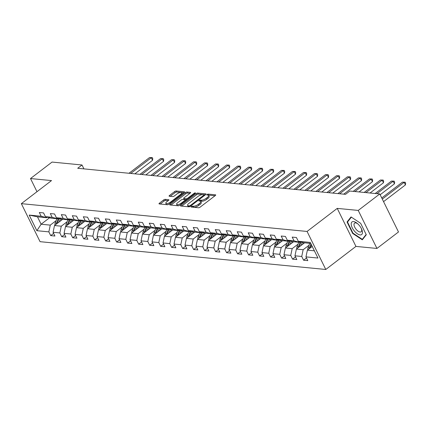 <?xml version="1.0" encoding="UTF-8"?>
<svg xmlns="http://www.w3.org/2000/svg" width="427" height="427" viewBox="0 0 427 427"><rect width="100%" height="100%" fill="white"/><g stroke="black" fill="none" stroke-linecap="round" stroke-linejoin="round"><path stroke-width="0.64" d="M191.317 206.54A0.838 0.294 -26.2 0 0 191.05 206.962A0.838 0.294 -26.2 0 0 191.211 207.042L198.56 207.757A1.201 0.422 -26.2 0 0 200.098 207.175L215.325 195.534A1.201 0.422 -26.2 0 0 215.71 194.936A1.201 0.422 -26.2 0 0 215.48 194.819L208.13 194.104A0.838 0.294 -26.2 0 0 207.052 194.509A0.838 0.294 -26.2 0 0 206.785 194.925A0.838 0.294 -26.2 0 0 206.946 195.011L207.896 195.102A3.843 1.345 -26.2 0 1 208.638 195.475A3.843 1.345 -26.2 0 1 207.405 197.386L206.134 198.358A3.843 1.345 -26.2 0 1 201.213 200.21L200.263 200.119A0.838 0.294 -26.2 0 0 199.185 200.525A0.838 0.294 -26.2 0 0 198.918 200.941A0.838 0.294 -26.2 0 0 199.078 201.026L200.028 201.117A3.843 1.345 -26.2 0 1 200.77 201.491A3.843 1.345 -26.2 0 1 199.537 203.401L198.267 204.373A3.843 1.345 -26.2 0 1 193.346 206.23L192.396 206.134A0.838 0.294 -26.2 0 0 191.317 206.54M165.196 199.372A1.201 0.422 -26.2 0 0 163.658 199.948L159.388 203.215A1.201 0.422 -26.2 0 0 159.004 203.812A1.201 0.422 -26.2 0 0 159.234 203.93L167.395 204.725A1.201 0.422 -26.2 0 0 168.932 204.143L184.16 192.502A1.201 0.422 -26.2 0 0 184.544 191.904A1.201 0.422 -26.2 0 0 184.315 191.787L176.154 190.992A1.201 0.422 -26.2 0 0 174.611 191.574L169.455 195.518A1.201 0.422 -26.2 0 0 169.071 196.116A1.201 0.422 -26.2 0 0 169.3 196.233L172.791 196.569A1.201 0.422 -26.2 0 0 174.328 195.993L176.89 194.034A3.213 1.126 -26.2 0 1 181.619 192.796A3.213 1.126 -26.2 0 1 180.589 194.397L170.565 202.062A3.213 1.126 -26.2 0 1 165.836 203.3A3.213 1.126 -26.2 0 1 166.866 201.699L168.537 200.423A1.201 0.422 -26.2 0 0 168.921 199.825A1.201 0.422 -26.2 0 0 168.692 199.708L165.196 199.372L165.703 200.396A1.201 0.422 -26.2 0 0 164.165 200.978L160.184 204.021M51.512 180.584L30.509 178.545L52.057 162.068L82.005 164.982L77.698 168.275L345.518 194.333L349.825 191.04L379.779 193.954L358.237 210.426L337.234 208.387L307.072 231.45L21.35 203.652L51.512 180.584M180.904 205.307A1.201 0.422 -26.2 0 0 180.514 205.905A1.201 0.422 -26.2 0 0 180.749 206.022L188.91 206.817A1.201 0.422 -26.2 0 0 190.447 206.236L205.675 194.595A1.201 0.422 -26.2 0 0 206.06 193.997A1.201 0.422 -26.2 0 0 205.83 193.879L197.664 193.084A1.201 0.422 -26.2 0 0 196.126 193.666L180.904 205.307L181.278 206.076M178.155 205.771L169.989 204.976A1.201 0.422 -26.2 0 1 169.759 204.859A1.201 0.422 -26.2 0 1 170.143 204.261L185.371 192.62A1.201 0.422 -26.2 0 1 186.909 192.038L190.399 192.38A1.201 0.422 -26.2 0 1 190.634 192.497A1.201 0.422 -26.2 0 1 190.25 193.095L184.074 197.813A1.201 0.422 -26.2 0 0 183.69 198.411A1.201 0.422 -26.2 0 0 183.92 198.528L186.236 198.752A1.201 0.422 -26.2 0 0 187.773 198.176L194.205 193.26A0.838 0.294 -26.2 0 1 195.443 192.935A0.838 0.294 -26.2 0 1 195.171 193.351L179.692 205.19A1.201 0.422 -26.2 0 1 178.155 205.771M307.072 231.45L325.78 269.474L40.058 241.677L21.35 203.652M53.626 233.377L50.701 235.619L54.928 236.03L53.081 232.277L59.849 232.934L61.696 236.686L65.923 237.097L64.077 233.345L70.845 234.007L72.691 237.754L76.919 238.17L75.072 234.418L81.84 235.074L83.687 238.826L87.914 239.237L86.067 235.485L92.835 236.147L94.682 239.894L98.909 240.305L97.062 236.558L103.83 237.215L105.672 240.967L109.904 241.378L108.058 237.625L114.826 238.282L116.667 242.034L120.9 242.445L119.053 238.693L125.816 239.355L127.662 243.107L131.89 243.518L130.048 239.766L136.811 240.422L138.658 244.175L142.885 244.586L141.043 240.833L147.806 241.495L149.653 245.242L153.88 245.653L152.039 241.906L158.801 242.563L160.648 246.315L164.875 246.726L163.029 242.974L169.797 243.63L171.643 247.382L175.871 247.793L174.024 244.047L180.792 244.703L182.639 248.455L186.866 248.866L185.019 245.114L191.787 245.771L193.634 249.523L197.861 249.934L196.014 246.182L202.782 246.843L204.629 250.59L208.856 251.007L207.01 247.254L213.778 247.911L215.619 251.663L219.852 252.074L218.005 248.322L224.773 248.984L226.614 252.731L230.847 253.142L229 249.395L235.763 250.051L237.609 253.803L241.837 254.214L239.995 250.462L246.758 251.119L248.605 254.871L252.832 255.282L250.991 251.53L257.753 252.192L259.6 255.944L263.827 256.355L261.986 252.603L268.748 253.259L270.595 257.011L274.823 257.422L272.976 253.67L279.744 254.332L281.59 258.079L285.818 258.49L283.971 254.743L290.739 255.399L292.586 259.152L296.813 259.563L294.966 255.81L301.734 256.467L303.581 260.219L307.808 260.63L305.962 256.883L317.944 258.047L310.258 242.424L298.276 241.26L296.429 237.508L292.201 237.097L294.048 240.849L299.519 242.322L292.751 241.666L287.28 240.193L285.433 236.441L281.206 236.03L283.053 239.782L288.524 241.255L281.756 240.593L276.285 239.12L274.444 235.368L270.211 234.957L272.058 238.709L277.529 240.182L270.761 239.526L265.29 238.052L263.448 234.3L259.216 233.889L261.062 237.642L266.533 239.115L259.765 238.458L254.3 236.98L252.453 233.233L248.22 232.822L250.067 236.569L255.538 238.047L248.77 237.385L243.305 235.912L241.458 232.16L237.231 231.749L239.072 235.501L244.543 236.974L237.775 236.318L232.309 234.845L230.463 231.092L226.235 230.681L228.077 234.428L233.548 235.907L226.785 235.245L221.314 233.772L219.467 230.02L215.24 229.609L217.087 233.361L222.552 234.834L215.79 234.177L210.319 232.704L208.472 228.952L204.245 228.541L206.092 232.293L211.557 233.766L204.795 233.11L199.324 231.631L197.477 227.885L193.25 227.468L195.096 231.22L200.567 232.694L193.799 232.037L188.328 230.564L186.482 226.812L182.254 226.401L184.101 230.153L189.572 231.626L182.804 230.97L177.333 229.491L175.486 225.744L171.259 225.333L173.106 229.08L178.577 230.559L171.809 229.897L166.338 228.424L164.496 224.671L160.264 224.26L162.111 228.013L167.581 229.486L160.814 228.829L155.343 227.356L153.501 223.604L149.269 223.193L151.115 226.945L156.586 228.418L149.818 227.756L144.353 226.283L142.506 222.531L138.273 222.12L140.12 225.872L145.591 227.345L138.823 226.689L133.357 225.216L131.511 221.464L127.283 221.053L129.125 224.805L134.596 226.278L127.828 225.621L122.362 224.143L120.515 220.396L116.288 219.985L118.13 223.732L123.6 225.21L116.838 224.549L111.367 223.075L109.52 219.323L105.293 218.912L107.14 222.664L112.605 224.138L105.843 223.481L100.372 222.008L98.525 218.256L94.298 217.845L96.144 221.592L101.61 223.07L94.847 222.408L89.376 220.935L87.53 217.183L83.302 216.772L85.149 220.524L90.62 221.997L83.852 221.341L78.381 219.868L76.534 216.115L72.307 215.704L74.154 219.457L79.625 220.93L72.857 220.273L67.386 218.795L65.539 215.048L61.312 214.632L63.159 218.384L68.63 219.857L61.862 219.2L56.391 217.727L54.549 213.975L50.317 213.564L52.163 217.316L57.634 218.789L50.866 218.133L45.395 216.654L43.554 212.908L39.321 212.497L41.168 216.243L46.639 217.722L37.475 216.831L41.115 224.228L50.279 225.12L56.097 220.668M50.701 235.619L48.854 231.866L36.871 230.697L29.185 215.08L41.168 216.243M45.395 216.654L52.163 217.316M56.391 217.727L63.159 218.384M67.386 218.795L74.154 219.457M78.381 219.868L85.149 220.524M89.376 220.935L96.144 221.592M100.372 222.008L107.14 222.664M111.367 223.075L118.13 223.732M122.362 224.143L129.125 224.805M133.357 225.216L140.12 225.872M144.353 226.283L151.115 226.945M155.343 227.356L162.111 228.013M166.338 228.424L173.106 229.08M177.333 229.491L184.101 230.153M188.328 230.564L195.096 231.22M199.324 231.631L206.092 232.293M210.319 232.704L217.087 233.361M221.314 233.772L228.077 234.428M232.309 234.845L239.072 235.501M243.305 235.912L250.067 236.569M254.3 236.98L261.062 237.642M265.29 238.052L272.058 238.709M276.285 239.12L283.053 239.782M287.28 240.193L294.048 240.849M67.092 221.741L61.274 226.187L54.507 225.531L62.678 219.281M58.339 218.25L57.634 218.789M54.507 225.531L53.081 232.277M61.274 226.187L59.849 232.934M78.088 222.809L72.27 227.26L65.502 226.598L73.674 220.348M69.334 219.323L68.63 219.857M65.502 226.598L64.077 233.345M72.27 227.26L70.845 234.007M89.083 223.881L83.265 228.328L76.497 227.671L84.669 221.421M80.329 220.391L79.625 220.93M76.497 227.671L75.072 234.418M83.265 228.328L81.84 235.074M100.078 224.949L94.26 229.395L87.492 228.739L95.664 222.488M91.319 221.458L90.62 221.997M87.492 228.739L86.067 235.485M94.26 229.395L92.835 236.147M111.068 226.016L105.255 230.468L98.488 229.811L106.659 223.561M102.315 222.531L101.61 223.07M98.488 229.811L97.062 236.558M105.255 230.468L103.83 237.215M122.063 227.089L116.245 231.535L109.483 230.879L117.655 224.629M113.31 223.599L112.605 224.138M109.483 230.879L108.058 237.625M116.245 231.535L114.826 238.282M133.059 228.157L127.241 232.608L120.478 231.946L128.65 225.702M124.305 224.671L123.6 225.21M120.478 231.946L119.053 238.693M127.241 232.608L125.816 239.355M144.054 229.23L138.236 233.676L131.473 233.019L139.645 226.769M135.3 225.739L134.596 226.278M131.473 233.019L130.048 239.766M138.236 233.676L136.811 240.422M155.049 230.297L149.231 234.749L142.463 234.087L150.64 227.837M146.296 226.806L145.591 227.345M142.463 234.087L141.043 240.833M149.231 234.749L147.806 241.495M166.044 231.365L160.226 235.816L153.458 235.16L161.63 228.909M157.291 227.879L156.586 228.418M153.458 235.16L152.039 241.906M160.226 235.816L158.801 242.563M177.04 232.437L171.222 236.884L164.454 236.227L172.625 229.977M168.286 228.947L167.581 229.486M164.454 236.227L163.029 242.974M171.222 236.884L169.797 243.63M188.035 233.505L182.217 237.956L175.449 237.295L183.621 231.05M179.281 230.02L178.577 230.559M175.449 237.295L174.024 244.047M182.217 237.956L180.792 244.703M199.03 234.578L193.212 239.024L186.444 238.367L194.616 232.117M190.277 231.087L189.572 231.626M186.444 238.367L185.019 245.114M193.212 239.024L191.787 245.771M210.025 235.645L204.207 240.097L197.439 239.435L205.611 233.185M201.266 232.16L200.567 232.694M197.439 239.435L196.014 246.182M204.207 240.097L202.782 246.843M221.015 236.718L215.203 241.164L208.435 240.508L216.606 234.258M212.262 233.227L211.557 233.766M208.435 240.508L207.01 247.254M215.203 241.164L213.778 247.911M232.01 237.786L226.193 242.237L219.43 241.575L227.602 235.325M223.257 234.295L222.552 234.834M219.43 241.575L218.005 248.322M226.193 242.237L224.773 248.984M243.006 238.853L237.188 243.305L230.425 242.648L238.597 236.398M234.252 235.368L233.548 235.907M230.425 242.648L229 249.395M237.188 243.305L235.763 250.051M254.001 239.926L248.183 244.372L241.42 243.716L249.592 237.465M245.247 236.435L244.543 236.974M241.42 243.716L239.995 250.462M248.183 244.372L246.758 251.119M264.996 240.993L259.178 245.445L252.41 244.783L260.587 238.538M256.243 237.508L255.538 238.047M252.41 244.783L250.991 251.53M259.178 245.445L257.753 252.192M275.991 242.066L270.174 246.512L263.406 245.856L271.577 239.606M267.238 238.576L266.533 239.115M263.406 245.856L261.986 252.603M270.174 246.512L268.748 253.259M286.987 243.134L281.169 247.585L274.401 246.923L282.573 240.673M278.233 239.643L277.529 240.182M274.401 246.923L272.976 253.67M281.169 247.585L279.744 254.332M297.982 244.201L292.164 248.653L285.396 247.996L293.568 241.746M289.228 240.716L288.524 241.255M285.396 247.996L283.971 254.743M292.164 248.653L290.739 255.399M308.977 245.274L303.159 249.72L296.391 249.064L304.563 242.814M300.224 241.783L299.519 242.322M296.391 249.064L294.966 255.81M303.159 249.72L301.734 256.467M314.384 250.814L307.387 250.137L312.228 246.432M310.744 243.417L303.746 242.733L298.276 241.26M307.387 250.137L305.962 256.883M337.234 208.387L355.942 246.406L376.945 248.45L358.237 210.426M376.945 248.45L398.492 231.973L379.779 193.954M30.509 178.545L36.984 191.696M355.942 246.406L325.78 269.474M83.927 168.884L82.005 164.982M49.553 217.775L41.115 224.228L36.871 230.697M47.344 217.183L46.639 217.722M29.185 215.08L37.475 216.831M50.279 225.12L48.854 231.866M306.506 257.983L303.581 260.219M295.511 256.915L292.586 259.152M284.515 255.842L281.59 258.079M273.52 254.775L270.595 257.011M262.525 253.702L259.6 255.944M251.53 252.635L248.605 254.871M240.534 251.567L237.609 253.803M229.539 250.494L226.614 252.731M218.549 249.427L215.619 251.663M207.554 248.354L204.629 250.59M196.559 247.286L193.634 249.523M185.564 246.214L182.639 248.455M174.568 245.146L171.643 247.382M163.573 244.079L160.648 246.315M152.578 243.006L149.653 245.242M141.583 241.938L138.658 244.175M130.587 240.865L127.662 243.107M119.592 239.798L116.667 242.034M108.602 238.73L105.672 240.967M97.607 237.658L94.682 239.894M86.612 236.59L83.687 238.826M75.616 235.517L72.691 237.754M64.621 234.45L61.696 236.686M351.031 216.927L347.05 221.992L352.681 233.441L362.299 239.825L366.286 234.765L360.65 223.31L351.031 216.927M353.022 233.179L352.681 233.441M348.363 220.983L347.05 221.992M192.657 207.18A0.838 0.294 -26.2 0 1 192.903 207.164L193.853 207.255A3.843 1.345 -26.2 0 0 198.774 205.403L198.267 204.373M200.77 201.491L201.272 202.521A3.843 1.345 -26.2 0 1 200.044 204.432L198.774 205.403M208.638 195.475L209.139 196.505A3.843 1.345 -26.2 0 1 207.906 198.416L206.641 199.382A3.843 1.345 -26.2 0 1 201.72 201.24L200.77 201.149A0.838 0.294 -26.2 0 0 200.402 201.197M215.037 195.753L208.632 195.128A0.838 0.294 -26.2 0 0 208.269 195.182M205.387 194.813L198.171 194.114A1.201 0.422 -26.2 0 0 196.633 194.691L181.699 206.113M189.332 205.835A0.838 0.294 -26.2 0 0 190.41 205.43L203.775 195.208A0.838 0.294 -26.2 0 0 204.047 194.792A0.838 0.294 -26.2 0 0 203.882 194.712L202.878 194.616A3.843 1.345 -26.2 0 0 197.963 196.468L188.825 203.455A3.843 1.345 -26.2 0 0 187.592 205.366A3.843 1.345 -26.2 0 0 188.334 205.739L189.332 205.835L189.732 206.641M187.592 205.366L188.099 206.396A3.843 1.345 -26.2 0 0 188.835 206.769L188.334 205.739M189.193 206.801L188.835 206.769M170.939 205.067L185.878 193.644L185.371 192.62M189.956 193.314L187.416 193.068A1.201 0.422 -26.2 0 0 185.878 193.644M183.69 198.411L184.192 199.441A1.201 0.422 -26.2 0 0 184.427 199.558L186.743 199.783A1.201 0.422 -26.2 0 0 186.764 199.783M177.664 202.713A3.213 1.126 -26.2 0 0 176.634 204.314A3.213 1.126 -26.2 0 0 181.368 203.076L184.896 200.375A1.201 0.422 -26.2 0 0 185.281 199.777A1.201 0.422 -26.2 0 0 185.051 199.66L182.735 199.436A1.201 0.422 -26.2 0 0 181.197 200.012L177.664 202.713M176.634 204.314L177.141 205.339A3.213 1.126 -26.2 0 0 179.383 205.398M168.249 200.642L165.703 200.396M165.836 203.3L166.343 204.325A3.213 1.126 -26.2 0 0 168.548 204.394M182.169 194.023A3.213 1.126 -26.2 0 0 182.126 193.826L181.619 192.796M183.872 192.721L176.655 192.022A1.201 0.422 -26.2 0 0 175.118 192.598L170.25 196.324M307.84 249.784A3.24 2.642 -84.4 0 1 308.048 247.607L309.751 243.321M383.563 201.635L405.436 184.907L404.172 182.334L402.41 182.164L381.754 197.963M310.162 248.012A3.24 2.642 -84.4 0 1 310.232 247.82L311.427 244.81M310.941 243.822L309.388 247.74A3.24 2.642 95.6 0 0 309.132 248.802M382.298 199.067L404.172 182.334L405.143 182.201L405.65 183.226L405.436 184.907M402.41 182.164L405.143 182.201M351.229 224.517A7.948 3.667 -127.4 0 0 357.394 233.804A7.948 3.667 -127.4 0 0 362.448 231.968A7.948 3.667 -127.4 0 0 361.562 228.984A7.948 3.667 -127.4 0 0 357.362 223.492A7.948 3.667 -127.4 0 0 351.229 224.517M357.826 223.903A5.439 2.509 -127.4 0 0 354.554 223.145A5.439 2.509 -127.4 0 0 354.02 224.912A5.439 2.509 -127.4 0 0 357.009 230.276A5.439 2.509 -127.4 0 0 361.167 231.786A5.439 2.509 -127.4 0 0 361.701 230.014A5.439 2.509 -127.4 0 0 361.29 228.429M366.136 234.46L362.299 239.339L352.98 233.153L347.519 222.056L351.378 217.156M363.27 238.597L362.299 239.339M303.202 243.86L303.656 242.712M301.158 245.418L302.375 242.365M296.845 248.717A3.24 2.642 -84.4 0 1 297.053 246.539L298.756 242.248M380.174 194.749L394.441 183.834L393.176 181.267L391.415 181.096L375.189 193.506M299.167 246.939A3.24 2.642 -84.4 0 1 299.236 246.753L301.115 242.024M300.32 241.81L298.393 246.667A3.24 2.642 95.6 0 0 298.137 247.729M376.95 193.677L393.176 181.267L394.148 181.128L394.655 182.158L394.441 183.834M391.415 181.096L394.148 181.128M292.207 242.787L292.66 241.639M290.163 244.351L291.379 241.292M285.85 247.644A3.24 2.642 -84.4 0 1 286.058 245.472L287.761 241.18M370.06 193.004L383.446 182.767L382.186 180.194L380.42 180.023L364.194 192.433M288.172 245.872A3.24 2.642 -84.4 0 1 288.241 245.68L290.12 240.956M289.33 240.743L287.398 245.6A3.24 2.642 95.6 0 0 287.141 246.662M365.955 192.609L382.186 180.194L383.152 180.061L383.659 181.085L383.446 182.767M380.42 180.023L383.152 180.061M281.212 241.719L281.665 240.572M279.167 243.278L280.384 240.225M274.86 246.576A3.24 2.642 -84.4 0 1 275.063 244.399L276.771 240.113M359.064 191.936L372.451 181.694L371.191 179.126L369.43 178.956L353.198 191.365M277.176 244.804A3.24 2.642 -84.4 0 1 277.246 244.612L279.125 239.889M278.335 239.675L276.402 244.532A3.24 2.642 95.6 0 0 276.146 245.589M354.96 191.536L371.191 179.126L372.163 178.988L372.664 180.018L372.451 181.694M369.43 178.956L372.163 178.988M270.216 240.647L270.67 239.499M268.172 242.21L269.389 239.157M263.865 245.509A3.24 2.642 -84.4 0 1 264.067 243.331L265.775 239.04M343.762 194.162L361.461 180.626L360.196 178.059L358.434 177.883L337.896 193.591M266.181 243.732A3.24 2.642 -84.4 0 1 266.251 243.545L268.129 238.816M267.339 238.602L265.407 243.459A3.24 2.642 95.6 0 0 265.151 244.522M339.657 193.762L360.196 178.059L361.167 177.92L361.669 178.945L361.461 180.626M358.434 177.883L361.167 177.92M259.221 239.579L259.675 238.431M257.177 241.143L258.394 238.085M252.869 244.436A3.24 2.642 -84.4 0 1 253.072 242.258L254.78 237.972M332.766 193.089L350.466 179.559L349.201 176.986L347.439 176.815L326.901 192.524M255.191 242.664A3.24 2.642 -84.4 0 1 255.261 242.472L257.139 237.748M256.344 237.535L254.412 242.392A3.24 2.642 95.6 0 0 254.156 243.454M328.662 192.694L349.201 176.986L350.172 176.847L350.679 177.878L350.466 179.559M347.439 176.815L350.172 176.847M248.226 238.512L248.685 237.364M246.182 240.07L247.398 237.017M241.874 243.369A3.24 2.642 -84.4 0 1 242.077 241.191L243.785 236.9M321.771 192.022L339.47 178.486L338.205 175.919L336.444 175.748L315.905 191.451M244.196 241.591A3.24 2.642 -84.4 0 1 244.265 241.404L246.144 236.675M245.349 236.462L243.417 241.319A3.24 2.642 95.6 0 0 243.16 242.381M317.667 191.622L338.205 175.919L339.177 175.78L339.684 176.81L339.47 178.486M336.444 175.748L339.177 175.78M237.231 237.439L237.69 236.291M235.192 239.003L236.403 235.944M230.879 242.296A3.24 2.642 -84.4 0 1 231.082 240.118L232.79 235.832M310.776 190.954L328.475 177.418L327.21 174.846L325.449 174.675L304.91 190.383M233.201 240.524A3.24 2.642 -84.4 0 1 233.27 240.332L235.149 235.608M234.354 235.394L232.421 240.252A3.24 2.642 95.6 0 0 232.165 241.314M306.671 190.554L327.21 174.846L328.182 174.712L328.689 175.737L328.475 177.418M325.449 174.675L328.182 174.712M226.235 236.371L226.694 235.224M224.196 237.93L225.408 234.877M219.884 241.228A3.24 2.642 -84.4 0 1 220.092 239.051L221.794 234.759M299.781 189.882L317.48 176.346L316.215 173.778L314.453 173.608L293.915 189.31M222.205 239.451A3.24 2.642 -84.4 0 1 222.275 239.264L224.154 234.54M223.358 234.322L221.426 239.179A3.24 2.642 95.6 0 0 221.17 240.241M295.681 189.481L316.215 173.778L317.186 173.64L317.693 174.67L317.48 176.346M314.453 173.608L317.186 173.64M215.24 235.298L215.699 234.151M213.201 236.862L214.413 233.809M208.888 240.161A3.24 2.642 -84.4 0 1 209.097 237.983L210.799 233.692M288.785 188.814L306.485 175.278L305.22 172.711L303.458 172.535L282.925 188.243M211.21 238.383A3.24 2.642 -84.4 0 1 211.28 238.191L213.158 233.468M212.363 233.254L210.436 238.111A3.24 2.642 95.6 0 0 210.18 239.173M284.686 188.414L305.22 172.711L306.191 172.572L306.698 173.597L306.485 175.278M303.458 172.535L306.191 172.572M204.25 234.231L204.704 233.083M202.206 235.789L203.417 232.736M197.893 239.088A3.24 2.642 -84.4 0 1 198.101 236.91L199.804 232.624M277.79 187.741L295.489 174.205L294.224 171.638L292.463 171.467L271.93 187.17M200.215 237.316A3.24 2.642 -84.4 0 1 200.284 237.124L202.163 232.4M201.368 232.187L199.441 237.044A3.24 2.642 95.6 0 0 199.185 238.101M273.691 187.346L294.224 171.638L295.196 171.499L295.703 172.529L295.489 174.205M292.463 171.467L295.196 171.499M193.255 233.158L193.709 232.016M191.211 234.722L192.428 231.669M186.898 238.02A3.24 2.642 -84.4 0 1 187.106 235.843L188.809 231.551M266.795 186.674L284.494 173.138L283.229 170.57L281.468 170.4L260.934 186.103M189.22 236.243A3.24 2.642 -84.4 0 1 189.289 236.056L191.168 231.327M190.373 231.114L188.446 235.971A3.24 2.642 95.6 0 0 188.19 237.033M262.696 186.273L283.229 170.57L284.201 170.432L284.708 171.457L284.494 173.138M281.468 170.4L284.201 170.432M182.26 232.091L182.713 230.943M180.215 233.654L181.432 230.596M175.903 236.948A3.24 2.642 -84.4 0 1 176.111 234.77L177.813 230.484M255.8 185.606L273.499 172.07L272.239 169.498L270.472 169.327L249.939 185.035M178.224 235.176A3.24 2.642 -84.4 0 1 178.294 234.983L180.173 230.26M179.383 230.046L177.451 234.903A3.24 2.642 95.6 0 0 177.194 235.966M251.7 185.206L272.239 169.498L273.205 169.364L273.712 170.389L273.499 172.07M270.472 169.327L273.205 169.364M171.264 231.023L171.718 229.875M169.22 232.582L170.437 229.529M164.913 235.88A3.24 2.642 -84.4 0 1 165.116 233.702L166.824 229.411M244.81 184.533L262.504 170.997L261.244 168.43L259.483 168.259L238.944 183.962M167.229 234.103A3.24 2.642 -84.4 0 1 167.299 233.916L169.177 229.187M168.387 228.973L166.455 233.831A3.24 2.642 95.6 0 0 166.199 234.893M240.705 184.133L261.244 168.43L262.215 168.291L262.717 169.322L262.504 170.997M259.483 168.259L262.215 168.291M160.269 229.95L160.723 228.803M158.225 231.514L159.442 228.456M153.917 234.807A3.24 2.642 -84.4 0 1 154.12 232.635L155.828 228.344M233.815 183.466L251.514 169.93L250.249 167.357L248.487 167.187L227.949 182.895M156.234 233.035A3.24 2.642 -84.4 0 1 156.303 232.843L158.182 228.119M157.392 227.906L155.46 232.763A3.24 2.642 95.6 0 0 155.204 233.825M229.71 183.066L250.249 167.357L251.22 167.224L251.722 168.249L251.514 169.93M248.487 167.187L251.22 167.224M149.274 228.883L149.728 227.735M147.23 230.441L148.447 227.388M142.922 233.74A3.24 2.642 -84.4 0 1 143.125 231.562L144.833 227.276M222.819 182.393L240.518 168.857L239.253 166.29L237.492 166.119L216.953 181.822M145.244 231.968A3.24 2.642 -84.4 0 1 145.313 231.776L147.192 227.052M146.397 226.838L144.465 231.696A3.24 2.642 95.6 0 0 144.209 232.752M218.715 181.998L239.253 166.29L240.225 166.151L240.732 167.181L240.518 168.857M237.492 166.119L240.225 166.151M138.279 227.81L138.738 226.662M136.234 229.374L137.451 226.321M131.927 232.672A3.24 2.642 -84.4 0 1 132.13 230.495L133.838 226.203M211.824 181.326L229.523 167.79L228.258 165.222L226.497 165.046L205.958 180.754M134.249 230.895A3.24 2.642 -84.4 0 1 134.318 230.708L136.197 225.979M135.402 225.766L133.47 230.623A3.24 2.642 95.6 0 0 133.213 231.685M207.719 180.925L228.258 165.222L229.23 165.084L229.737 166.108L229.523 167.79M226.497 165.046L229.23 165.084M127.283 226.742L127.742 225.595M125.244 228.306L126.456 225.248M120.932 231.599A3.24 2.642 -84.4 0 1 121.135 229.422L122.843 225.136M200.829 180.253L218.528 166.722L217.263 164.149L215.502 163.979L194.963 179.687M123.254 229.827A3.24 2.642 -84.4 0 1 123.323 229.635L125.202 224.912M124.406 224.698L122.474 229.555A3.24 2.642 95.6 0 0 122.218 230.617M196.724 179.858L217.263 164.149L218.234 164.011L218.741 165.041L218.528 166.722M215.502 163.979L218.234 164.011M116.288 225.675L116.747 224.527M114.249 227.233L115.461 224.18M109.936 230.532A3.24 2.642 -84.4 0 1 110.145 228.354L111.847 224.063M189.834 179.185L207.533 165.649L206.268 163.082L204.506 162.911L183.968 178.614M112.258 228.755A3.24 2.642 -84.4 0 1 112.328 228.568L114.206 223.839M113.411 223.625L111.479 228.482A3.24 2.642 95.6 0 0 111.223 229.545M185.734 178.785L206.268 163.082L207.239 162.943L207.746 163.973L207.533 165.649M204.506 162.911L207.239 162.943M105.293 224.602L105.752 223.454M103.254 226.166L104.466 223.107M98.941 229.459A3.24 2.642 -84.4 0 1 99.149 227.281L100.852 222.995M178.838 178.118L196.537 164.582L195.272 162.009L193.511 161.838L172.978 177.547M101.263 227.687A3.24 2.642 -84.4 0 1 101.332 227.495L103.211 222.771M102.416 222.558L100.489 227.415A3.24 2.642 95.6 0 0 100.233 228.477M174.739 177.717L195.272 162.009L196.244 161.876L196.751 162.9L196.537 164.582M193.511 161.838L196.244 161.876M94.303 223.534L94.757 222.387M92.259 225.093L93.47 222.04M87.946 228.392A3.24 2.642 -84.4 0 1 88.154 226.214L89.857 221.923M167.843 177.045L185.542 163.509L184.277 160.942L182.516 160.771L161.982 176.474M90.268 226.614A3.24 2.642 -84.4 0 1 90.337 226.427L92.216 221.704M91.421 221.485L89.494 226.342A3.24 2.642 95.6 0 0 89.238 227.404M163.744 176.645L184.277 160.942L185.249 160.803L185.756 161.833L185.542 163.509M182.516 160.771L185.249 160.803M83.308 222.462L83.761 221.314M81.263 224.026L82.48 220.972M76.951 227.324A3.24 2.642 -84.4 0 1 77.159 225.146L78.862 220.855M156.848 175.977L174.547 162.441L173.282 159.874L171.521 159.698L150.987 175.406M79.273 225.547A3.24 2.642 -84.4 0 1 79.342 225.355L81.221 220.631M80.425 220.417L78.499 225.275A3.24 2.642 95.6 0 0 78.242 226.337M152.749 175.577L173.282 159.874L174.253 159.735L174.76 160.76L174.547 162.441M171.521 159.698L174.253 159.735M72.312 221.394L72.766 220.247M70.268 222.953L71.485 219.9M65.955 226.251A3.24 2.642 -84.4 0 1 66.164 224.074L67.866 219.788M145.853 174.905L163.552 161.369L162.292 158.801L160.525 158.63L139.992 174.333M68.277 224.479A3.24 2.642 -84.4 0 1 68.347 224.287L70.225 219.563M69.436 219.35L67.503 224.207A3.24 2.642 95.6 0 0 67.247 225.264M141.753 174.51L162.292 158.801L163.258 158.663L163.765 159.693L163.552 161.369M160.525 158.63L163.258 158.663M61.317 220.321L61.771 219.179M59.273 221.885L60.49 218.832M54.966 225.184A3.24 2.642 -84.4 0 1 55.168 223.006L56.876 218.715M134.863 173.837L152.562 160.301L151.297 157.734L149.535 157.563L128.997 173.266M57.282 223.406A3.24 2.642 -84.4 0 1 57.351 223.22L59.23 218.491M58.44 218.277L56.508 223.134A3.24 2.642 95.6 0 0 56.252 224.196M130.758 173.437L151.297 157.734L152.268 157.595L152.77 158.62L152.562 160.301M149.535 157.563L152.268 157.595M193.853 207.255L193.346 206.23M200.044 204.432L199.537 203.401M200.77 201.149L200.263 200.119M201.72 201.24L201.213 200.21M206.641 199.382L206.134 198.358M207.906 198.416L207.405 197.386M208.632 195.128L208.13 194.104M215.662 195.192L215.48 194.819M192.903 207.164L192.396 206.134M196.633 194.691L196.126 193.666M198.171 194.114L197.664 193.084M206.011 194.253L205.83 193.879M190.709 206.038L190.41 205.43M204.074 195.817L203.775 195.208M170.522 205.029L170.143 204.261M187.416 193.068L186.909 192.038M190.586 192.748L190.399 192.38M184.427 199.558L183.92 198.528M186.743 199.783L186.236 198.752M188.072 198.779L187.773 198.176M194.504 193.863L194.205 193.26M181.667 203.684L181.368 203.076M185.195 200.984L184.896 200.375M168.873 200.082L168.692 199.708M170.864 202.67L170.565 202.062M180.888 195L180.589 194.397M169.829 196.281L169.455 195.518M175.118 192.598L174.611 191.574M176.655 192.022L176.154 190.992M184.496 192.155L184.315 191.787M159.762 203.983L159.388 203.215M164.165 200.978L163.658 199.948M308.048 247.607L309.388 247.74M297.053 246.539L298.393 246.667M286.058 245.472L287.398 245.6M275.063 244.399L276.402 244.532M264.067 243.331L265.407 243.459M253.072 242.258L254.412 242.392M242.077 241.191L243.417 241.319M231.082 240.118L232.421 240.252M220.092 239.051L221.426 239.179M209.097 237.983L210.436 238.111M198.101 236.91L199.441 237.044M187.106 235.843L188.446 235.971M176.111 234.77L177.451 234.903M165.116 233.702L166.455 233.831M154.12 232.635L155.46 232.763M143.125 231.562L144.465 231.696M132.13 230.495L133.47 230.623M121.135 229.422L122.474 229.555M110.145 228.354L111.479 228.482M99.149 227.281L100.489 227.415M88.154 226.214L89.494 226.342M77.159 225.146L78.499 225.275M66.164 224.074L67.503 224.207M55.168 223.006L56.508 223.134M204.421 195.555L204.047 194.792M185.692 200.605L185.281 199.777"/></g></svg>
